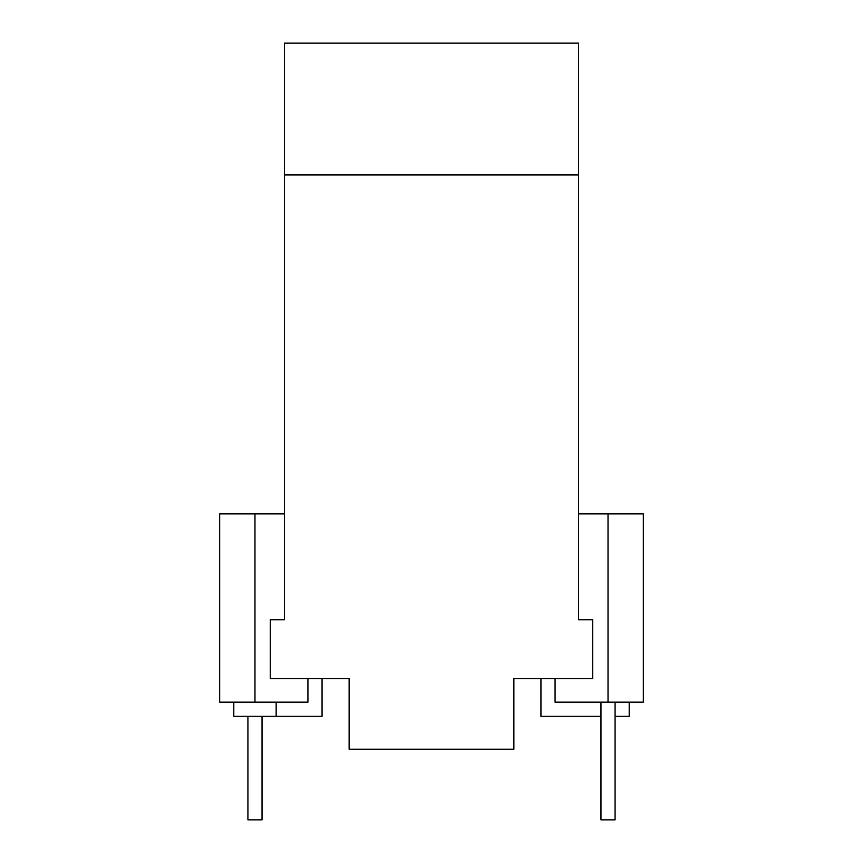 <?xml version="1.0" encoding="UTF-8"?>
<svg xmlns="http://www.w3.org/2000/svg" width="863" height="863" viewBox="0 0 863 863"><rect width="100%" height="100%" fill="white"/><g stroke="black" fill="none" stroke-linecap="round" stroke-linejoin="round"><path stroke-width="1.29" d="M276.16 702.169L276.16 716.29L322.061 716.29L322.061 678.631L349.127 678.631L270.281 678.631L270.281 619.796L284.402 619.796L284.402 43.15L578.598 43.15L578.598 174.952L284.402 174.952M600.961 716.29L540.939 716.29L540.939 678.631L513.873 678.631L592.719 678.631L592.719 619.796L578.598 619.796L578.598 174.952M349.127 678.631L349.127 749.246L513.873 749.246L513.873 678.631M608.027 513.873L608.027 702.169L643.323 702.169L643.323 513.873L578.598 513.873M555.071 678.631L555.071 702.169L608.027 702.169M284.402 513.873L219.677 513.873L219.677 702.169L307.929 702.169L307.929 678.631M233.797 702.169L233.797 716.29L276.16 716.29M629.203 702.169L629.203 716.29L615.082 716.29M600.961 702.169L600.961 819.85L615.082 819.85L615.082 702.169M247.918 716.29L247.918 819.85L262.039 819.85L262.039 716.29M254.973 513.873L254.973 702.169"/></g></svg>
